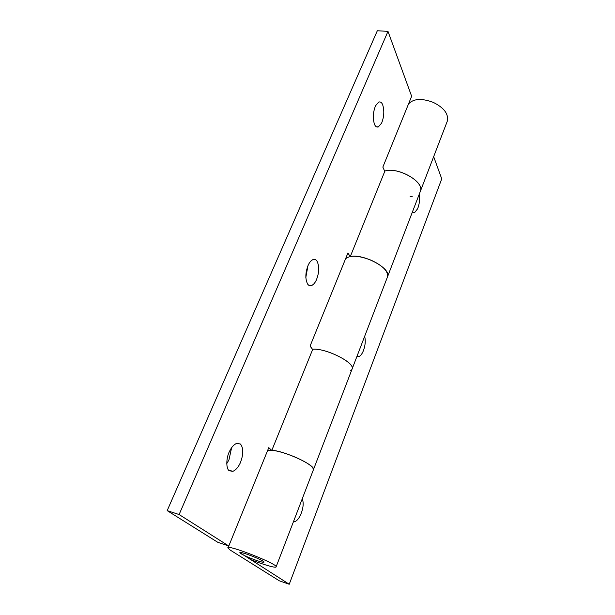 <?xml version="1.0" encoding="UTF-8"?>
<svg xmlns="http://www.w3.org/2000/svg" width="615" height="615" viewBox="0 0 615 615"><rect width="100%" height="100%" fill="white"/><g stroke="black" fill="none" stroke-linecap="round" stroke-linejoin="round"><path stroke-width="0.92" d="M382.691 104.804C381.792 102.528 380.493 101.606 378.802 102.029L375.565 105.719C372.99 112.207 372.636 118.418 374.497 124.353C375.411 126.506 376.68 127.374 378.302 126.951L381.6 123.154C384.091 116.835 384.46 110.715 382.691 104.804M317.094 261.283C316.118 259.676 314.772 259.107 313.073 259.561C311.213 260.345 309.622 262.128 308.3 264.927C305.317 272.414 305.071 278.772 307.577 283.999C308.553 285.483 309.852 286.006 311.474 285.56C313.389 284.753 315.003 282.923 316.325 280.063C319.216 272.791 319.469 266.533 317.094 261.283M305.824 277.442L307.946 265.711M240.48 444.038L236.76 443.338C233.946 444.468 231.532 447.143 229.526 451.349C226.082 457.775 225.889 468.899 229.287 470.752L232.831 471.336C235.722 470.16 238.174 467.431 240.173 463.141C243.548 454.67 243.648 448.304 240.48 444.038M226.766 463.641L228.949 459.882L231.617 447.728M167.18 510.627L179.111 514.547L228.795 545.989L217.748 542.276L167.18 510.627L377.326 30.75L387.988 31.365L411.643 96.271L382.845 167.103L384.767 171.393M228.795 545.989L268.778 447.651L271.584 450.272M313.189 470.06L313.442 469.668C316.225 465.578 284.637 450.895 271.853 450.288L312.758 349.251C325.781 347.882 355.593 362.911 352.057 369.123L387.558 276.704C388.219 271.154 382.738 265.649 371.106 260.191C358.63 255.44 350.12 254.971 345.569 258.777M350.035 256.54L347.959 252.911L310.068 346.099L312.658 349.497M384.636 171.101C397.19 166.419 425.18 181.733 420.291 191.48C424.965 182.017 398.174 166.603 384.913 171.016L350.319 256.486C363.488 253.465 391.717 268.724 387.558 276.712L447.351 121.04C448.696 113.975 444.038 107.763 433.36 102.421C421.775 98.069 413.495 98.569 408.529 103.935M179.111 514.547L387.988 31.365M412.427 211.96L414.495 212.744L417.623 208.769C419.476 204.034 419.991 199.245 419.184 194.378M356.954 356.377L358.814 356.654C360.49 355.939 361.951 354.109 363.196 351.173C365.302 345.776 365.787 340.833 364.649 336.344M293.401 521.827L294.731 521.766C297.083 520.782 299.151 518.207 300.935 514.048C303.364 507.829 303.802 502.739 302.257 498.78M312.482 349.266C324.743 347.606 355.778 362.735 352.064 369.115L313.442 469.66C313.096 466.393 306.508 461.996 293.663 456.461C280.086 451.202 271.369 449.319 267.487 450.818M351.726 369.723L351.211 370.245M351.173 370.276L350.704 370.584M412.227 196.37L410.159 196.531M433.667 156.671L441.747 178.85L289.242 584.25L279.364 580.837L230.171 550.048L227.796 547.827C227.635 544.252 278.349 564.209 276.104 566.861C276.373 568.445 262.843 564.501 250.067 559.35L250.982 558.389C258.615 561.334 262.959 562.587 264.012 562.148C265.065 560.795 239.85 550.871 239.858 552.639L289.242 584.25M250.067 559.35L250.52 558.205M256.855 560.565C261.06 561.987 263.443 562.51 264.012 562.148L263.343 561.395C259.961 559.281 254.479 556.875 246.884 554.177C242.733 552.785 240.388 552.27 239.858 552.639L240.619 553.462C244.07 555.583 249.482 557.951 256.855 560.565M376.295 126.744L378.302 126.951M308.446 284.983L311.474 285.56M228.619 470.091L232.831 471.336M412.988 212.521L414.495 212.744M357 356.254L358.814 356.654M293.57 521.405L294.731 521.766M313.442 469.66L276.104 566.861M228.572 545.912L227.796 547.827"/></g></svg>
